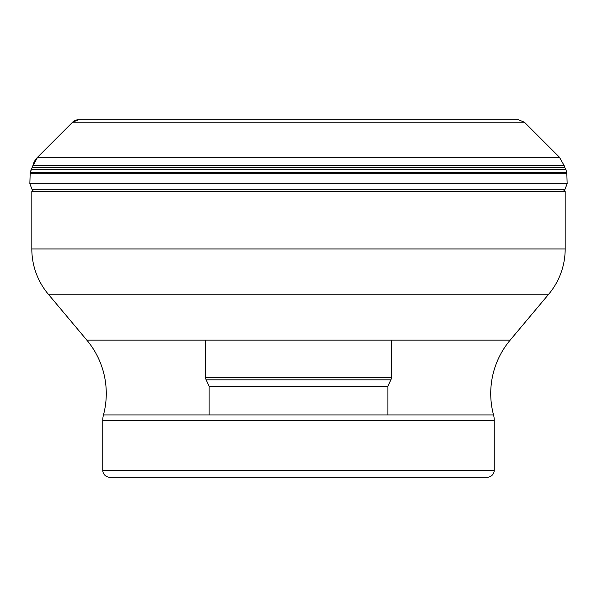 <?xml version="1.0" encoding="UTF-8"?>
<svg xmlns="http://www.w3.org/2000/svg" width="597" height="597" viewBox="0 0 597 597"><rect width="100%" height="100%" fill="white"/><g stroke="black" fill="none" stroke-linecap="round" stroke-linejoin="round"><path stroke-width="0.9" d="M31.163 169.414L37.529 157.28L72.588 122.221L524.412 122.221L518.442 119.751L78.558 119.751A8.448 8.448 0 0 0 72.588 122.221L37.529 157.28A17.597 17.597 0 0 0 32.895 165.473L564.105 165.473L564.777 167.488L32.223 167.488L30.26 172.458A4.604 4.604 0 0 0 30.178 173.197A3432.72 3432.72 0 0 1 29.85 183.697L31.977 189.242L32.969 190.346L31.977 189.242L565.023 189.242L567.15 183.697L566.822 173.197L30.178 173.197L31.163 169.414L565.837 169.414L566.74 172.458L30.26 172.458M87.975 119.751L91.169 119.751M562.934 189.242L565.18 191.495L31.82 191.495L32.969 190.346M31.82 191.495L31.82 248.949L565.18 248.949L565.18 191.495M548.718 294.187L48.282 294.187L86.841 340.141L510.159 340.141L548.718 294.187A70.371 70.371 0 0 0 565.18 248.949M48.282 294.187A70.371 70.371 0 0 1 31.82 248.949M510.159 340.141A83.035 83.035 0 0 0 493.532 414.922L387.878 414.922L387.878 386.274L209.122 386.274L209.122 414.922L103.468 414.922L493.532 414.922A21.111 21.111 0 0 1 494.249 420.363L494.249 470.212A7.037 7.037 0 0 1 487.212 477.249L109.788 477.249A7.037 7.037 0 0 1 102.751 470.212L494.249 470.212M86.841 340.141A83.035 83.035 0 0 1 103.468 414.922A21.111 21.111 0 0 0 102.751 420.363L102.751 470.212M399.841 477.249L197.159 477.249M205.607 340.141L205.607 377.476L391.393 377.476L205.607 377.476A5.627 5.627 0 0 0 206.129 379.856L209.122 386.274L387.878 386.274L390.871 379.856L206.129 379.856L390.871 379.856A5.627 5.627 0 0 0 391.393 377.476L391.393 340.141M37.529 157.28L559.471 157.28L564.105 165.473M31.977 189.242L29.85 183.697L567.15 183.697M494.249 420.363L102.751 420.363M72.588 122.221L78.558 119.751M524.412 122.221L559.471 157.28M564.777 167.488L565.837 169.414M566.74 172.458L566.822 173.197M30.178 173.197L29.85 183.697"/></g></svg>
